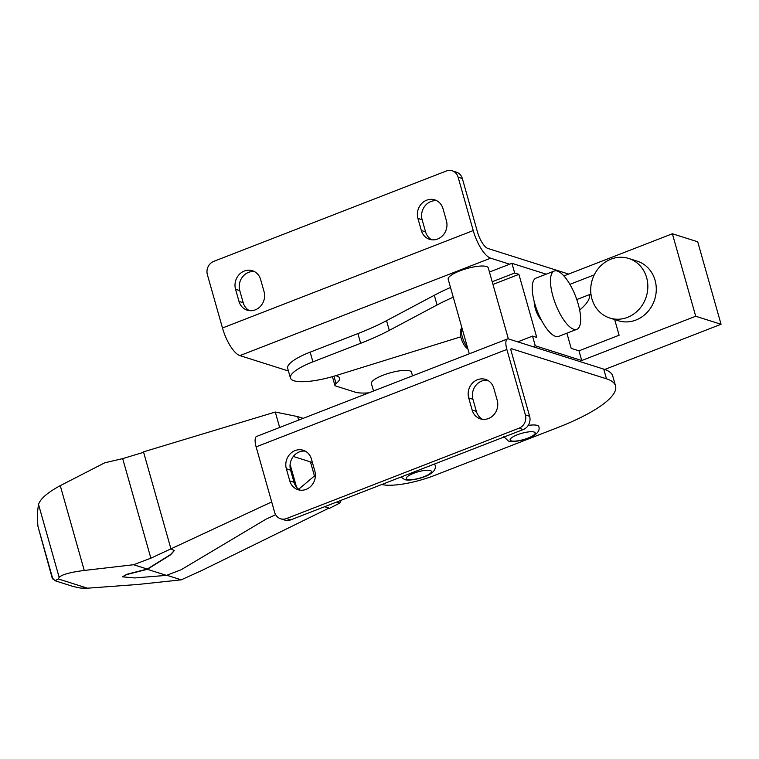 <?xml version="1.0" encoding="UTF-8"?>
<svg xmlns="http://www.w3.org/2000/svg" width="759" height="759" viewBox="0 0 759 759"><rect width="100%" height="100%" fill="white"/><g stroke="black" fill="none" stroke-linecap="round" stroke-linejoin="round"><path stroke-width="1.14" d="M482.534 419.31A14.326 12.96 107.6 0 1 476.367 411.397L472.942 399.272A14.326 12.96 107.6 0 1 481.699 381.056A14.326 12.96 107.6 0 1 487.629 380.278M477.477 379.718A14.326 12.96 107.6 0 1 485.58 379.405A14.326 12.96 107.6 0 1 493.786 388.191L497.221 400.316A14.326 12.96 107.6 0 1 493.739 414.869A14.326 12.96 107.6 0 1 480.352 418.845A14.326 12.96 107.6 0 1 472.145 410.059L468.711 397.934A14.326 12.96 107.6 0 1 477.477 379.718M300.166 490.172A14.326 12.96 107.6 0 1 294.008 482.259L290.574 470.125A14.326 12.96 107.6 0 1 299.34 451.909A14.326 12.96 107.6 0 1 305.27 451.131M295.109 450.571A14.326 12.96 107.6 0 1 303.221 450.258A14.326 12.96 107.6 0 1 311.427 459.043L314.862 471.178A14.326 12.96 107.6 0 1 311.37 485.732A14.326 12.96 107.6 0 1 297.993 489.697A14.326 12.96 107.6 0 1 289.786 480.912L286.352 468.787A14.326 12.96 107.6 0 1 295.109 450.571M249.369 310.64A14.326 12.96 107.6 0 1 243.203 302.727L239.768 290.593A14.326 12.96 107.6 0 1 248.535 272.377A14.326 12.96 107.6 0 1 254.464 271.599M244.313 271.039A14.326 12.96 107.6 0 1 252.415 270.726A14.326 12.96 107.6 0 1 260.622 279.511L264.056 291.646A14.326 12.96 107.6 0 1 260.574 306.2A14.326 12.96 107.6 0 1 247.187 310.165A14.326 12.96 107.6 0 1 238.981 301.389L235.546 289.255A14.326 12.96 107.6 0 1 244.313 271.039M431.729 239.778A14.326 12.96 107.6 0 1 425.571 231.865L422.137 219.74A14.326 12.96 107.6 0 1 430.894 201.524A14.326 12.96 107.6 0 1 436.823 200.746M426.672 200.186A14.326 12.96 107.6 0 1 434.784 199.873A14.326 12.96 107.6 0 1 442.99 208.659L446.425 220.784A14.326 12.96 107.6 0 1 442.933 235.337A14.326 12.96 107.6 0 1 429.556 239.313A14.326 12.96 107.6 0 1 421.349 230.527L417.915 218.402A14.326 12.96 107.6 0 1 426.672 200.186M332.414 376.644L334.861 385.287A10.417 2.609 164.2 0 1 336.038 383.513A31.252 7.827 164.2 0 0 339.558 378.162A31.252 7.827 164.2 0 0 336.844 376.047A31.252 7.827 164.2 0 0 335.554 375.714M528.217 425.41A18.225 4.563 -15.8 0 1 537.249 425.391A18.225 4.563 -15.8 0 1 538.833 426.624C539.791 429.603 538.397 432.412 534.64 435.03C528.302 439.527 512.723 442.952 508.321 440.979L503.748 436.548M373.513 391.018L371.407 383.589A20.835 5.218 -15.8 0 1 386.445 374.007A20.835 5.218 -15.8 0 1 409.699 370.828A20.835 5.218 -15.8 0 1 411.501 372.242L412.526 375.857M434.139 464.166A18.225 4.563 -15.8 0 1 435.087 465.144C436.046 468.123 434.651 470.931 430.894 473.559C424.547 478.056 408.978 481.472 404.575 479.508L400.98 477.05M469.28 353.808L448.189 279.265A20.835 5.218 -15.8 0 1 463.218 269.673A20.835 5.218 -15.8 0 1 486.472 266.504A20.835 5.218 -15.8 0 1 488.284 267.918L508.378 338.903M509.65 264.198L490.646 258.174A26.043 8.956 -111.2 0 1 473.227 230.565L458.123 177.198A10.417 9.431 107.6 0 0 452.155 170.803L456.377 172.141A10.417 9.431 107.6 0 1 462.345 178.536L477.449 231.903A15.626 5.37 -111.2 0 0 487.904 248.468L568.633 274.065M288.439 370.99L239.901 355.601A26.043 8.956 -111.2 0 1 222.472 327.992L207.368 274.625A10.417 9.431 107.6 0 1 213.744 261.371L446.254 171.031A10.417 9.431 107.6 0 1 452.155 170.803M280.621 518.767L284.843 520.105A10.417 9.431 107.6 0 0 290.735 519.877L523.255 429.537L519.033 428.199L286.513 518.539A10.417 9.431 107.6 0 1 280.621 518.767A10.417 9.431 107.6 0 1 274.654 512.382L256.115 446.871A13.017 4.478 -111.2 0 1 256.675 436.406L507.429 338.979A13.017 4.478 -111.2 0 1 508.71 338.988L603.737 369.121A104.173 26.081 -15.8 0 1 612.788 376.179L615.54 385.885A104.173 26.081 164.2 0 0 606.479 378.817L511.462 348.694A2.6 0.892 -111.2 0 0 511.196 348.694A2.6 0.892 -111.2 0 0 511.092 350.791L529.621 416.293A10.417 9.431 107.6 0 1 523.255 429.537M529.621 416.293L525.399 414.955A10.417 9.431 107.6 0 1 519.033 428.199M381.815 484.489A41.669 10.436 164.2 0 0 434.442 475.466L557.533 427.64A104.173 26.081 164.2 0 0 615.54 385.885M368.846 392.83A41.669 10.436 164.2 0 1 354.984 392.09L335.772 385.999A10.417 2.609 164.2 0 1 334.861 385.287M579.648 309.985A104.173 26.081 164.2 0 0 589.629 294.558M525.399 414.955L506.86 349.444A13.017 4.478 -111.2 0 1 507.429 338.979M312.404 462.516L293.316 456.463M534.203 301.541A13.017 4.478 68.8 0 0 541.509 320.336M604.762 369.462L721.05 324.283L697.711 241.789L672.37 233.763L563.861 275.915M721.05 324.283L695.709 316.247L672.37 233.763M695.709 316.247L581.736 360.534L578.984 350.829L619.107 335.241L614.676 319.577M594.25 274.881L569.876 284.35M453.265 297.186A104.173 26.081 164.2 0 0 437.07 304.976L389.291 330.374A104.173 26.081 164.2 0 1 360.658 343.296L312.907 361.844A40.369 10.104 164.2 0 0 290.431 378.029A40.369 10.104 164.2 0 0 335.933 375.601L460.77 336.825M581.736 360.534L535.275 345.8L532.533 336.095L536.755 337.442L518.9 274.36L514.678 273.022L492.202 281.75M514.678 273.022L511.936 263.316L489.451 272.054M450.514 287.481A104.173 26.081 164.2 0 0 434.328 295.27L386.549 320.668A104.173 26.081 164.2 0 1 357.906 333.59L310.156 352.148A40.369 10.104 164.2 0 0 287.68 368.324L290.431 378.029M532.533 336.095L517.733 341.854M535.275 345.8L532.998 346.692M578.984 350.829L571.176 348.353L566.888 333.192M546.186 274.179L511.936 263.316M492.961 284.435L518.9 274.36M576.783 299.549L590.948 294.046M627.513 317.357A31.252 28.282 -72.4 0 0 647.835 287.149A31.252 28.282 -72.4 0 0 628.718 258.458A31.252 28.282 -72.4 0 0 611.033 259.132A31.252 28.282 -72.4 0 0 590.711 289.34A31.252 28.282 -72.4 0 0 609.828 318.04A31.252 28.282 -72.4 0 0 627.513 317.357M609.828 318.04L618.281 320.715A31.252 28.282 -72.4 0 0 635.957 320.042A31.252 28.282 -72.4 0 0 656.279 289.834A31.252 28.282 -72.4 0 0 637.162 261.134L628.718 258.458M461.757 327.195A13.017 4.478 68.8 0 0 461.595 327.575L460.514 330.544A10.465 3.596 68.8 0 0 461.026 337.802A10.465 3.596 68.8 0 0 467.572 348.704L467.886 348.865M461.595 327.575A13.017 4.478 68.8 0 0 462.231 336.598A13.017 4.478 68.8 0 0 467.506 347.537M552.903 296.152A31.252 10.74 68.8 0 0 576.887 329.302A31.252 10.74 68.8 0 0 578.244 304.188A31.252 10.74 68.8 0 0 554.25 271.039A31.252 10.74 68.8 0 0 552.903 296.152M554.25 271.039L536.015 278.126A31.252 10.74 68.8 0 0 534.668 303.239A31.252 10.74 68.8 0 0 558.652 336.389L576.887 329.302M275.631 514.697L266.077 519.137L181.069 569.781L166.496 575.379L134.675 577.941L122.455 576.831L126.762 574.563L147.331 569.307L166.496 575.379M328.989 508.084L201.571 570.607L181.24 579.838L138.11 584.449L87.475 588.197L80.179 588.035L73.206 586.498L55.084 580.758L58.291 578.937L59.164 577.39C61.697 574.601 70.056 572.286 84.258 570.455L133.565 564.724L150.861 558.197L271.694 501.936M143.622 452.288L122.683 458.607L104.723 462.819L60.265 485.646C47.494 492.544 40.255 498.824 38.538 504.498L38.073 507.505C37.314 512.638 37.276 518.947 37.95 526.404L52.105 577.722L55.084 580.758M166.847 575.275L181.24 579.838M174.295 550.474L170.519 554.592L147.255 569.06L126.696 574.326L122.455 576.831M133.565 564.724L147.255 569.06M298.685 489.213L314.444 475.978L315.383 476.272M336.635 502.05L339.804 503.046L329.596 508.274L324.643 506.708M341.237 500.257L339.804 503.046M147.331 569.307L170.585 554.829L174.333 550.588L170.946 548.871L143.498 451.861L275.28 412.033L279.654 427.478M296.541 487.164L290.109 464.413M298.629 420.106L297.632 416.587L275.28 412.033M314.444 475.978L310.459 461.889M297.632 416.587L303.183 418.342M150.861 558.197L122.683 458.607M534.061 432.013A13.017 3.264 -15.8 0 1 527.941 438.114A13.017 3.264 -15.8 0 1 511.262 440.865A13.017 3.264 -15.8 0 1 517.382 434.765A13.017 3.264 -15.8 0 1 534.061 432.013M430.315 470.533A13.017 3.264 -15.8 0 1 424.196 476.633A13.017 3.264 -15.8 0 1 407.517 479.394A13.017 3.264 -15.8 0 1 413.636 473.284A13.017 3.264 -15.8 0 1 430.315 470.533M222.472 327.992L473.227 230.565M290.735 519.877L286.513 518.539M462.345 178.536L458.123 177.198M606.479 378.817L603.737 369.121M239.901 355.601L490.646 258.174M256.115 446.871L506.86 349.444M336.038 383.513L333.969 376.198M425.571 231.865L421.349 230.527M422.137 219.74L417.915 218.402M243.203 302.727L238.981 301.389M239.768 290.593L235.546 289.255M294.008 482.259L289.786 480.912M290.574 470.125L286.352 468.787M476.367 411.397L472.145 410.059M472.942 399.272L468.711 397.934M437.07 304.976L434.328 295.27M389.291 330.374L386.549 320.668M360.658 343.296L357.906 333.59M312.907 361.844L310.156 352.148M58.291 578.937L87.475 588.197M84.258 570.455L60.265 485.646M59.164 577.39L38.538 504.498M52.836 579.022L37.95 526.404"/></g></svg>
